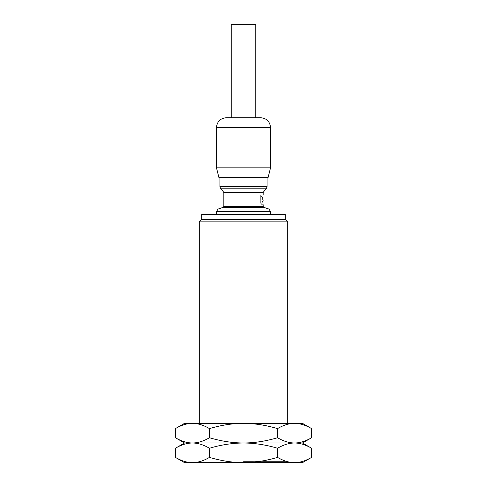 <?xml version="1.0" encoding="UTF-8"?>
<svg xmlns="http://www.w3.org/2000/svg" width="487" height="487" viewBox="0 0 487 487"><rect width="100%" height="100%" fill="white"/><g stroke="black" fill="none" stroke-linecap="round" stroke-linejoin="round"><path stroke-width="0.37" stroke-dasharray="2.44 1.83" d="M243.5 462.65L287.726 462.65L243.5 462.65C254.537 462.601 265.884 460.848 277.541 457.384C283.422 460.866 289.095 462.62 294.562 462.65L192.438 462.65C197.905 462.62 203.578 460.866 209.459 457.384C221.135 460.854 232.482 462.607 243.5 462.65M243.5 461.42L286.496 461.42L243.5 461.42M184.536 462.65L189.845 462.516M302.464 462.65L297.6 462.467M175.411 457.384L179.873 459.685M181.389 460.337L183.039 460.964M183.776 461.213L185.65 461.761M187.41 462.157L188.499 462.346M184.536 442.993L192.438 442.993C197.905 442.963 203.578 441.21 209.459 437.728C221.135 441.198 232.482 442.951 243.5 442.993C254.537 442.951 265.884 441.192 277.541 437.728C283.422 441.21 289.095 442.963 294.562 442.993L297.6 443.176M175.411 448.259L179.873 445.958M181.389 445.307L183.039 444.686M183.776 444.436L185.65 443.888M187.41 443.487L188.499 443.298M189.845 443.127L302.464 442.993M175.411 437.728L179.873 440.035M181.389 440.686L183.039 441.307M183.776 441.557L185.65 442.105M187.41 442.506L188.499 442.695M189.845 442.866L192.438 442.993C197.905 443.024 203.578 444.783 209.459 448.259C221.135 444.795 232.482 443.036 243.5 442.993C254.537 443.042 265.884 444.795 277.541 448.259C283.422 444.783 289.095 443.024 294.562 442.993L297.6 442.817M175.411 428.609L179.873 426.302M181.389 425.65L183.039 425.029M183.776 424.78L185.65 424.232M187.41 423.83L188.499 423.641M189.845 423.471L192.438 423.343C197.905 423.373 203.578 425.127 209.459 428.609L209.459 437.728M209.459 428.609C221.135 425.139 232.482 423.386 243.5 423.343C254.537 423.386 265.884 425.145 277.541 428.609L277.541 437.728M277.541 448.259L277.541 457.384M209.459 448.259L209.459 457.384M298.501 462.346L303.224 461.213M304.728 460.684L305.611 460.337M307.644 459.454L311.589 457.384M298.501 443.298L303.224 444.436M304.728 444.96L305.611 445.307M307.644 446.195L311.589 448.259M298.501 442.695L303.224 441.557M304.728 441.027L305.611 440.686M307.644 439.798L311.589 437.728M277.541 428.609C283.422 425.127 289.095 423.373 294.562 423.343L297.6 423.52M298.501 423.641L303.224 424.78M304.728 425.309L305.611 425.65M307.644 426.539L311.589 428.609M184.536 423.343L302.464 423.343M199.274 221.877L287.726 221.877M285.266 219.424L201.734 219.424M201.734 214.511L285.266 214.511M262.767 196.742L262.657 201.965M262.688 202.227L262.737 202.586M262.767 202.787L262.822 203.122M262.943 203.761L263.01 204.083M263.053 204.266L263.157 204.68L260.697 204.68L260.697 199.767L260.697 204.68M260.697 194.855L260.697 199.767L260.697 194.855L263.157 194.855L262.779 196.669M268.069 177.658L218.931 177.658M216.478 167.832L270.522 167.832M226.303 117.708L260.697 117.708M231.215 24.35L255.785 24.35M260.697 199.767L260.697 195.512L260.697 199.767M216.478 211.364L270.522 211.364M268.842 209.039L218.158 209.039M223.174 207.365L263.826 207.365M263.157 206.433L223.843 206.433M223.843 192.742L263.157 192.742M263.37 192.128L223.63 192.128M220.453 188.159L266.547 188.159M267.083 186.624L219.917 186.624M270.522 127.539L216.478 127.539M287.726 462.65L286.496 461.42L285.266 462.65M199.274 462.65L200.504 461.42L201.734 462.65M260.697 204.023L262.651 201.928M262.651 197.606L260.697 195.512"/><path stroke-width="0.73" d="M192.438 462.65L184.536 462.65L175.411 457.384C181.292 460.866 186.965 462.62 192.438 462.65L302.464 462.65L311.589 457.384C305.708 460.866 300.035 462.62 294.562 462.65C289.095 462.62 283.422 460.866 277.541 457.384C265.865 460.854 254.518 462.607 243.5 462.65C232.463 462.601 221.116 460.848 209.459 457.384C203.578 460.866 197.905 462.62 192.438 462.65M179.873 459.685L181.389 460.337M183.039 460.964L183.776 461.213M185.65 461.761L187.41 462.157M188.499 462.346L189.845 462.516M311.589 457.384L311.589 448.259L302.464 442.993L243.5 442.993C232.463 443.042 221.116 444.795 209.459 448.259C203.578 444.783 197.905 443.024 192.438 442.993C186.965 443.024 181.292 444.783 175.411 448.259L175.411 457.384M209.459 448.259L209.459 457.384M311.589 448.259C305.708 444.783 300.035 443.024 294.562 442.993C289.095 443.024 283.422 444.783 277.541 448.259C265.865 444.795 254.518 443.036 243.5 442.993L184.536 442.993L175.411 448.259M179.873 445.958L181.389 445.307M183.039 444.686L183.776 444.436M185.65 443.888L187.41 443.487M188.499 443.298L189.845 443.127M311.589 428.609L302.464 423.343L294.562 423.343C289.095 423.373 283.422 425.127 277.541 428.609C265.865 425.139 254.518 423.386 243.5 423.343L294.562 423.343C300.035 423.373 305.708 425.127 311.589 428.609L311.589 437.728C305.708 441.21 300.035 442.963 294.562 442.993C289.095 442.963 283.422 441.21 277.541 437.728C265.865 441.198 254.518 442.951 243.5 442.993C232.463 442.951 221.116 441.192 209.459 437.728C203.578 441.21 197.905 442.963 192.438 442.993C186.965 442.963 181.292 441.21 175.411 437.728L175.411 428.609L184.536 423.343L192.438 423.343C186.965 423.373 181.292 425.127 175.411 428.609M179.873 440.035L181.389 440.686M183.039 441.307L183.776 441.557M185.65 442.105L187.41 442.506M188.499 442.695L189.845 442.866M209.459 428.609C203.578 425.127 197.905 423.373 192.438 423.343L243.5 423.343C232.463 423.386 221.116 425.145 209.459 428.609L209.459 437.728M179.873 426.302L181.389 425.65M183.039 425.029L183.776 424.78M185.65 424.232L187.41 423.83M188.499 423.641L189.845 423.471M297.6 462.467L298.501 462.346M303.224 461.213L304.728 460.684M305.611 460.337L307.644 459.454M297.6 443.176L298.501 443.298M303.224 444.436L304.728 444.96M305.611 445.307L307.644 446.195M297.6 442.817L298.501 442.695M303.224 441.557L304.728 441.027M305.611 440.686L307.644 439.798M277.541 448.259L277.541 457.384M297.6 423.52L298.501 423.641M303.224 424.78L304.728 425.309M305.611 425.65L307.644 426.539M277.541 428.609L277.541 437.728M287.726 423.343L287.726 221.877L199.274 221.877L199.274 423.343M201.734 219.424L285.266 219.424L285.266 214.511L201.734 214.511L201.734 219.424L199.274 221.877M262.53 199.767C263.211 206.104 263.211 206.104 262.53 199.767C263.211 193.43 263.211 193.43 262.53 199.767M218.931 177.658L268.069 177.658L270.522 167.832L216.478 167.832L218.931 177.658M260.697 117.708L226.303 117.708C220.331 118.292 217.056 121.567 216.478 127.539L270.522 127.539C269.944 121.567 266.669 118.292 260.697 117.708M255.785 117.708L255.785 24.35L231.215 24.35L231.215 117.708M270.522 214.511L270.522 211.364L216.478 211.364L216.478 214.511M218.158 209.039L268.842 209.039L263.826 207.365L223.174 207.365L218.158 209.039L216.478 211.364M223.174 207.365L223.843 206.433L263.157 206.433L263.826 207.365M223.843 192.742L223.63 192.128L263.37 192.128L263.157 192.742L223.843 192.742L223.843 206.433M263.37 192.128L266.547 188.159L220.453 188.159L223.63 192.128M219.917 177.658L219.917 186.624L267.083 186.624L267.083 177.658M184.536 442.993L175.411 437.728M302.464 442.993L311.589 437.728M287.726 221.877L285.266 219.424M270.522 211.364L268.842 209.039M263.157 206.433L263.157 204.68M263.157 192.742L263.157 194.855M219.917 186.624L220.453 188.159M266.547 188.159L267.083 186.624M216.478 127.539L216.478 167.832M270.522 167.832L270.522 127.539M262.651 201.928L263.108 200.431L262.651 197.606"/></g></svg>
